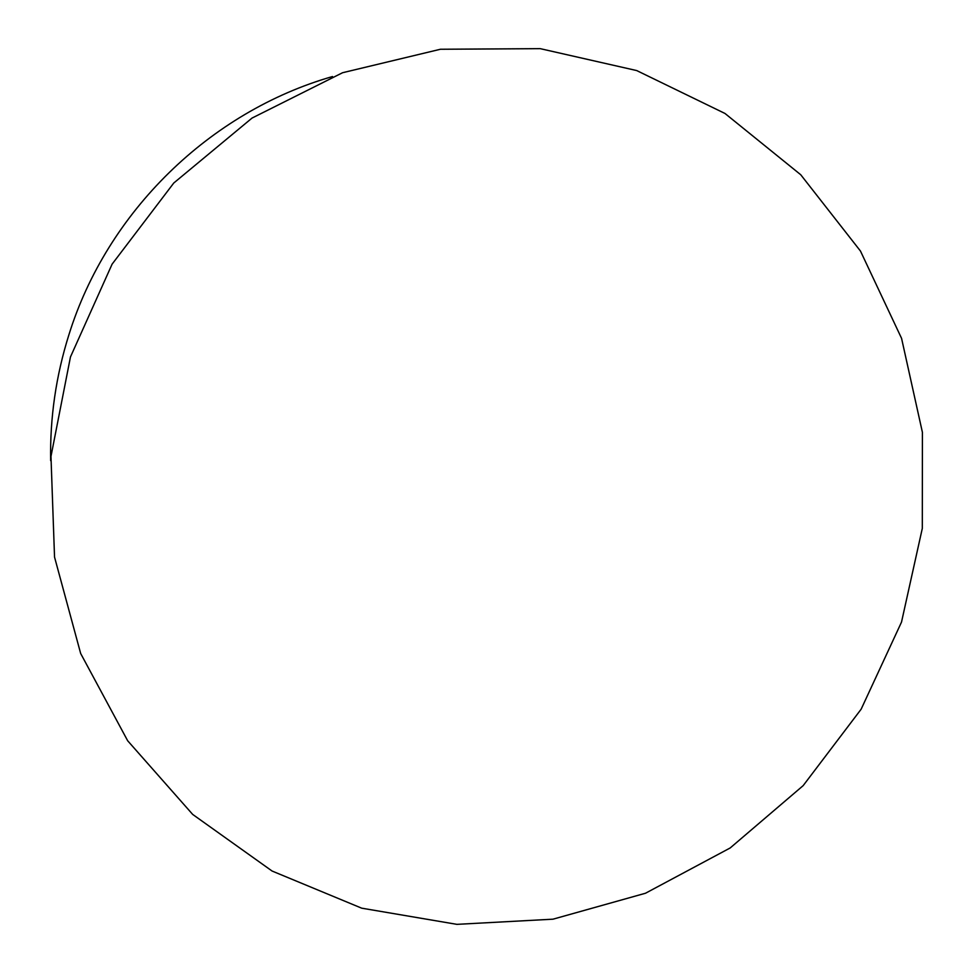 <?xml version="1.0" encoding="UTF-8"?>
<svg xmlns="http://www.w3.org/2000/svg" width="973" height="973" viewBox="0 0 973 973"><rect width="100%" height="100%" fill="white"/><g stroke="black" fill="none" stroke-linecap="round" stroke-linejoin="round"><path stroke-width="1.46" d="M50.657 460.655C49.891 417.794 55.984 375.797 68.949 334.651C107.139 211.919 209.803 111.713 332.498 76.539M901.509 622.112L861.154 709.183L803.163 785.637L730.188 847.957L645.525 893.226L552.992 919.181L456.872 924.35L361.688 908.174L272.099 871.042L192.678 814.413L127.658 740.745L80.674 653.515L54.537 557.079L50.973 456.434L70.457 356.969L112.114 264.133L173.778 183.009L252.043 118.061L342.593 72.72L440.416 49.258L540.21 48.65L636.707 70.567L724.982 113.464L800.743 174.751L860.473 251.058L901.57 338.361L922.404 432.316L922.307 528.4L901.509 622.112"/></g></svg>

